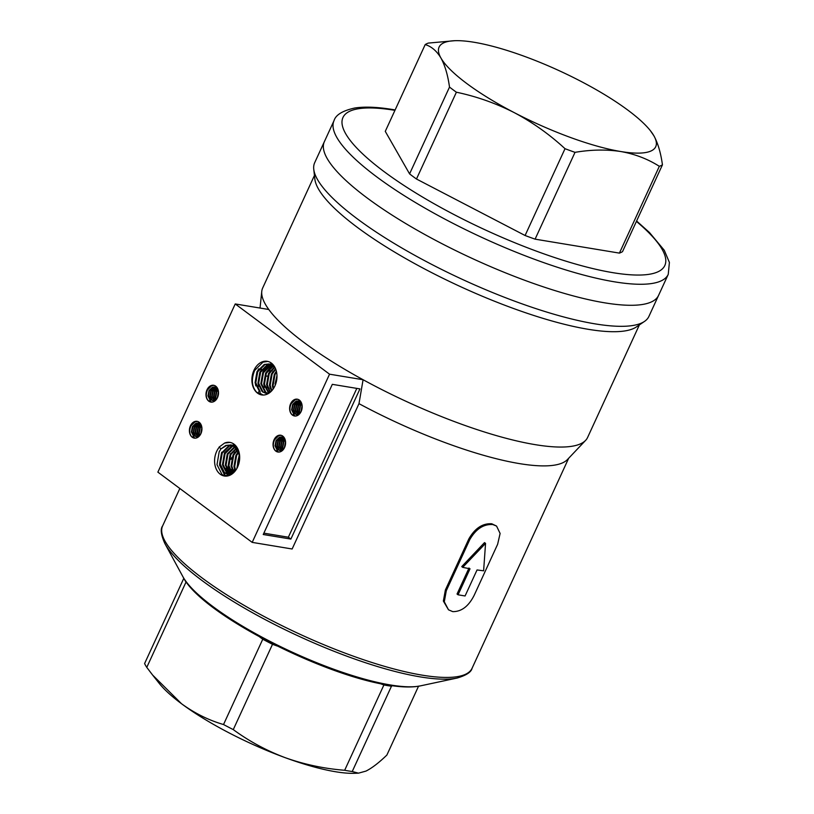 <?xml version="1.0" encoding="UTF-8"?>
<svg xmlns="http://www.w3.org/2000/svg" width="814" height="814" viewBox="0 0 814 814"><rect width="100%" height="100%" fill="white"/><g stroke="black" fill="none" stroke-linecap="round" stroke-linejoin="round"><path stroke-width="1.22" d="M485.551 543.386L483.618 570.817L477.045 569.953L465.079 595.97L458.058 594.8L470.024 568.783L462.698 567.358L485.551 543.386L484.503 542.612L461.752 566.595L462.698 567.358M492.806 524.552L496.571 526.078L500.111 533.455L497.629 544.281L474.165 595.339C468.599 606.308 461.467 611.741 452.747 611.629L448.504 609.808L444.291 601.79L446.286 590.74L469.739 539.682C475.864 529.019 483.547 523.972 492.806 524.552M639.377 324.908L587.616 437.433A178.826 43.081 -155.3 0 1 585.612 440.374L567.46 459.534A170.309 41.026 -155.3 0 1 519.434 463.604A170.309 41.026 -155.3 0 1 358.984 403.652L363.085 379.731A178.826 43.081 -155.3 0 1 268.783 309.493A178.826 43.081 -155.3 0 1 261.762 291.412A178.826 43.081 -155.3 0 1 262.688 287.973L314.438 175.458M585.612 440.374A178.826 43.081 -155.3 0 1 535.185 444.648A178.826 43.081 -155.3 0 1 363.085 379.731L329.548 374.186L235.236 303.948L157.875 472.14L252.187 542.378L329.548 374.186M334.025 120.655A183.933 44.312 -155.3 0 0 424.786 208.018A183.933 44.312 -155.3 0 0 614.305 281.797A183.933 44.312 -155.3 0 0 668.243 274.369L658.567 295.401A183.933 44.312 -155.3 0 1 604.639 302.818A183.933 44.312 24.7 0 0 658.567 295.401L648.9 316.422A183.933 44.312 -155.3 0 1 644.525 321.398L636.416 326.923A178.826 43.081 -155.3 0 1 588.237 329.304A178.826 43.081 -155.3 0 1 414.631 263.573A178.826 43.081 -155.3 0 1 314.835 179.019L313.756 169.261A183.933 44.312 -155.3 0 1 314.682 162.698L324.359 141.677A183.933 44.312 24.7 0 0 415.12 229.049A183.933 44.312 24.7 0 0 604.639 302.818A183.933 44.312 -155.3 0 1 415.12 229.049A183.933 44.312 -155.3 0 1 324.359 141.677L334.025 120.655C335.724 114.866 342.684 110.643 354.894 107.987C364.987 106.481 377.777 107.031 393.264 109.625L395.136 109.941M644.525 321.398A183.933 44.312 -155.3 0 1 594.963 323.85A183.933 44.312 -155.3 0 1 416.402 256.227A183.933 44.312 -155.3 0 1 313.756 169.261M239.275 454.487L236.864 468.477M238.614 458.038A17.033 12.403 -80.6 0 0 237.708 466.809M231.797 469.21L233.099 472.761M230.331 453.663L228.154 466.503L231.308 474.501M228.917 468.732L231.084 473.768M226.038 468.254L229.853 475.254M234.076 444.2L224.939 452.767L222.761 465.608L228.256 475.814M221.693 452.228L219.526 465.079L224.552 474.938L226.516 476.098M222.059 452.289L219.882 465.14L224.908 474.989L226.709 476.088M219.231 447.232A17.033 12.403 -80.6 0 0 216.656 451.394A17.033 12.403 -80.6 0 0 224.359 476.007A17.033 12.403 -80.6 0 0 237.617 467.002A17.033 12.403 -80.6 0 0 229.924 442.399A17.033 12.403 -80.6 0 0 224.613 443.06L219.088 447.1L221.052 448.88L226.577 445.512L231.359 444.973L225.854 445.4L221.052 448.88M220.981 448.819L219.18 451.811L217.002 464.662L222.029 474.521L225.193 476.098M237.617 452.604L236.447 454.67M234.737 452.126L233.567 454.202M233.913 444.088L224.572 452.706M230.016 442.419L224.613 443.06M270.177 388.298L269.77 386.131L271.947 373.28L273.117 371.215M267.297 387.82L266.89 385.653L269.068 372.802L270.238 370.736M264.418 387.342L264.011 385.175L266.188 372.334L272.293 365.201M258.659 386.385L258.262 384.218L260.429 371.377L261.599 369.312M257.529 393.121A17.033 12.403 -80.6 0 0 261.65 394.912A17.033 12.403 -80.6 0 0 274.918 385.907A17.033 12.403 -80.6 0 0 267.216 361.304A17.033 12.403 -80.6 0 0 253.958 370.299A17.033 12.403 -80.6 0 0 257.529 393.121L260.053 393.538L260.083 391.361L259.361 391.239L257.529 393.121C251.811 387.535 250.865 379.965 254.68 370.421L262.993 362.149L267.837 361.426M263.054 395.034L260.053 393.315M255.789 385.907L255.382 383.74L257.56 370.899L258.72 368.834M274.827 373.758L275.997 371.693M262.953 371.795L268.986 364.703M269.556 364.346L271.693 363.359M263.309 371.856L269.678 364.56M270.095 364.306L271.856 363.492M197.314 434.574L198.27 427.116M192.226 437.23A8.516 6.207 -80.6 0 0 194.281 438.125A8.516 6.207 -80.6 0 0 200.916 433.628A8.516 6.207 -80.6 0 0 197.069 421.326A8.516 6.207 -80.6 0 0 190.435 425.824A8.516 6.207 -80.6 0 0 192.226 437.23L193.834 437.494L193.854 436.101L192.226 437.23C189.397 434.442 188.96 430.667 190.903 425.895L195.106 421.764L197.466 421.408M195.187 438.186L193.834 437.352M199.878 427.381L201.312 425.244M200.112 427.421L201.394 425.457M198.036 427.075L200.397 424.053M213.889 398.534L214.845 391.076M208.801 401.19A8.516 6.207 -80.6 0 0 210.867 402.085A8.516 6.207 -80.6 0 0 217.491 397.588A8.516 6.207 -80.6 0 0 213.644 385.276A8.516 6.207 -80.6 0 0 207.021 389.784A8.516 6.207 -80.6 0 0 208.801 401.19L210.409 401.455L210.439 400.061L208.801 401.19C205.983 398.402 205.535 394.617 207.478 389.855L211.681 385.724L214.041 385.368M211.772 402.136L210.419 401.302M216.453 391.341L217.898 389.204M216.687 391.381L217.969 389.418M214.611 391.035L216.972 388.003M280.952 448.483L281.909 441.025M275.865 451.139A8.516 6.207 -80.6 0 0 277.93 452.024A8.516 6.207 -80.6 0 0 284.564 447.527A8.516 6.207 -80.6 0 0 280.708 435.225A8.516 6.207 -80.6 0 0 274.084 439.723A8.516 6.207 -80.6 0 0 275.865 451.139L277.482 451.404L277.503 450.01L275.865 451.139C273.046 448.351 272.598 444.566 274.542 439.804L278.744 435.673L281.105 435.307M278.836 452.085L277.482 451.251M283.516 441.29L284.961 439.153M283.75 441.33L285.042 439.367M281.675 440.985L284.035 437.952M297.537 412.444L298.484 404.985M292.44 415.099A8.516 6.207 -80.6 0 0 294.505 415.985A8.516 6.207 -80.6 0 0 301.139 411.487A8.516 6.207 -80.6 0 0 297.293 399.186A8.516 6.207 -80.6 0 0 290.659 403.683A8.516 6.207 -80.6 0 0 292.44 415.099L294.058 415.364L294.078 413.97L292.44 415.099C289.621 412.301 289.173 408.526 291.117 403.764L295.329 399.633L297.68 399.267M295.411 416.046L294.058 415.211M300.101 405.25L301.536 403.103M300.325 405.291L301.618 403.317M298.26 404.945L300.62 401.913M231.919 457.366L231.034 459.31L229.151 459.086M448.504 609.808L443.365 601.058L445.38 589.987L468.833 538.929C474.949 528.266 482.59 523.209 491.758 523.768L496.571 526.078M252.187 542.378L292.134 548.992L358.984 403.652M268.783 309.493L235.236 303.948M276.974 375.712L275.071 383.882M277.126 645.99L272.507 644.301A134.544 32.407 -155.3 0 1 262.759 639.234L259.625 636.904M186.782 582.651L186.009 582.071A134.544 32.407 -155.3 0 1 183.893 578.378M183.822 578.276L144.597 663.563A134.544 32.407 24.7 0 0 146.774 667.378L152.615 675.05L181.563 703.764C194.739 713.318 208.73 720.248 223.524 724.531A134.544 32.407 24.7 0 0 233.272 729.609C249.226 741.31 266.595 750.691 285.378 757.742C304.375 764.478 324.145 768.65 344.668 770.278A134.544 32.407 24.7 0 0 352.228 771.53L358.516 773.158L365.964 771.092C371.937 768.111 378.907 762.759 386.884 755.046L418.528 686.222M352.228 771.53L391.463 686.222A134.544 32.407 -155.3 0 1 383.903 684.971L380.23 683.628M392.45 685.754L391.463 686.222M344.668 770.278L383.903 684.971M233.272 729.609L272.507 644.301M223.524 724.531L262.759 639.234M146.774 667.378L186.009 582.071M152.615 675.05L159.198 683.343A119.22 28.714 24.7 0 0 181.563 703.764A119.22 28.714 24.7 0 0 285.378 757.742A119.22 28.714 24.7 0 0 354.782 773.3L358.516 773.158M359.941 388.909L332.316 384.34L263.237 534.513L290.873 539.082L359.941 388.909M239.621 455.728L237.556 467.134M238.644 452.33L236.609 455.525L234.676 466.626L235.622 470.421M238.126 449.532L233.73 455.046L231.797 466.147L233.984 472.354M237.24 447.802L230.85 454.568L228.917 465.669L232.57 473.626M236.406 446.56L235.205 446.947L227.971 454.09L226.038 465.191L230.342 473.707L231.43 474.42M235.795 445.807L232.326 446.469L225.091 453.612L223.168 464.713L227.462 473.229L230.942 474.715M236.141 446.214L233.516 445.329L229.456 445.991L222.212 453.144L220.289 464.234L224.583 472.751L227.625 474.196M227.981 474.267L232.712 473.504M238.573 450.671L235.093 446.54L231.359 444.973M239.336 454.812L237.027 468.182M238.38 451.668L235.887 455.402L233.954 466.503L235.195 470.991M237.902 449.043L233.008 454.924L231.074 466.025L233.608 472.72M237.016 447.446L230.128 454.446L228.205 465.547L231.817 473.473M236.223 446.326L234.493 446.825L227.248 453.968L225.325 465.069L229.619 473.585L231.217 474.552M235.724 445.726L231.614 446.347L224.369 453.5L222.446 464.591L226.74 473.107L230.148 474.623M233.516 445.329L228.734 445.869L221.5 453.022L219.566 464.122L223.86 472.629L227.269 474.155L231.664 473.545L235.287 470.858M239.692 457.651L239.387 455.057L234.371 446.428L230.637 444.851M259.361 391.239L255.067 382.722L256.99 371.632L264.235 364.479L269.017 363.939L272.751 365.506L275.234 368.02M269.393 392.877L265.649 393.233L262.24 391.717L257.946 383.201L259.87 372.1L267.114 364.957L270.431 364.306M267.104 393.325L265.12 392.195L260.826 383.679L262.749 372.578L269.983 365.435L271.815 364.916M268.62 393.111L263.705 384.157L265.629 373.056L273.138 365.812M270.024 392.399L266.575 384.635L268.508 373.534L274.42 367.012M271.479 391.066L269.454 385.114L271.388 374.013L275.529 368.691M273.138 389.021L272.334 385.582L274.267 374.491L276.363 371.215M275.142 385.398L276.964 375.335M260.083 391.361L255.789 382.845L257.712 371.744L264.947 364.601L269.373 364.011M266.005 393.284L262.963 391.839L258.659 383.323L260.592 372.222L267.826 365.079L270.787 364.428M267.48 393.304L265.842 392.317L261.538 383.801L263.471 372.7L270.706 365.557L272.151 365.11M269.007 393.009L264.418 384.279L266.351 373.178L273.463 366.076M270.37 392.114L267.297 384.747L269.231 373.657L274.735 367.368M271.866 390.639L270.177 385.226L272.11 374.135L275.753 369.241M273.596 388.339L273.056 385.704L274.979 374.603L276.557 372.018M275.793 383.689L276.974 377.177M193.396 436.029L191.402 431.969L192.379 426.668L195.899 423.26L198.219 423.005L201.16 424.857M198.362 436.955L195.238 436.335L193.244 432.275L194.22 426.974L197.741 423.565L199.125 423.26M197.782 437.077L195.085 432.58L196.062 427.279L199.99 423.738M198.657 436.711L196.927 432.875L197.904 427.584L200.814 424.46M199.562 435.795L198.769 433.18L199.745 427.889L201.455 425.62M200.702 434.076L201.892 427.655M193.854 436.101L191.86 432.041L192.847 426.74L196.357 423.341L198.453 423.056M197.069 437.077L195.696 436.406L193.701 432.346L194.688 427.045L199.349 423.361M198.026 437.037L195.543 432.651L196.53 427.35L200.203 423.891M198.86 436.528L197.385 432.956L198.372 427.655L201.017 424.684M199.817 435.47L199.227 433.262L200.213 427.961L201.577 426.027M201.048 433.333L201.943 428.479M209.971 399.989L207.977 395.919L208.964 390.628L212.474 387.22L214.794 386.965L217.735 388.817M214.937 400.915L211.813 400.295L209.819 396.225L210.806 390.934L214.316 387.525L215.7 387.22M214.357 401.027L211.66 396.53L212.647 391.239L216.565 387.698M215.232 400.671L213.502 396.835L214.489 391.544L217.399 388.41M216.137 399.745L215.344 397.14L216.331 391.849L218.03 389.58M217.277 398.026L218.467 391.615M210.439 400.061L208.435 396.001L209.422 390.7L212.942 387.291L215.028 387.006M213.644 401.037L212.281 400.366L210.277 396.306L211.264 391.005L215.924 387.322M214.601 400.997L212.118 396.611L213.105 391.31L216.778 387.851M215.445 400.488L213.97 396.917L214.947 391.615L217.592 388.644M216.402 399.42L215.812 397.222L216.789 391.921L218.152 389.987M217.623 397.283L218.528 392.44M277.045 449.928L275.04 445.869L276.027 440.578L279.538 437.169L281.858 436.915L284.798 438.766M282 450.864L278.887 450.234L276.882 446.174L277.869 440.883L281.379 437.474L282.763 437.169M281.42 450.976L278.724 446.479L279.711 441.188L283.628 437.637M282.305 450.62L280.565 446.784L281.552 441.493L284.462 438.359M283.201 449.694L282.407 447.089L283.394 441.799L285.093 439.529M284.34 447.975L285.531 441.564M277.503 450.01L275.508 445.95L276.485 440.649L280.006 437.24L282.092 436.955M280.718 450.987L279.344 450.315L277.35 446.255L278.327 440.954L282.987 437.26M281.664 450.946L279.192 446.56L280.169 441.259L283.842 437.8M282.509 450.437L281.034 446.866L282.01 441.564L284.656 438.593M283.465 449.369L282.875 447.171L283.852 441.87L285.215 439.936M284.686 447.232L285.592 442.389M293.62 413.888L291.626 409.829L292.602 404.527L296.123 401.129L298.443 400.875L301.373 402.716M298.585 414.825L295.462 414.194L293.467 410.134L294.444 404.833L297.965 401.434L299.338 401.129M298.005 414.937L295.309 410.439L296.286 405.138L300.213 401.597M298.88 414.58L297.151 410.744L298.127 405.443L301.038 402.32M299.786 413.654L298.992 411.05L299.969 405.748L301.668 403.49M300.915 411.935L302.106 405.525M294.078 413.97L292.084 409.9L293.06 404.609L296.581 401.2L298.667 400.915M297.293 414.947L295.92 414.275L293.925 410.205L294.902 404.914L299.562 401.221M298.25 414.896L295.767 410.51L296.744 405.219L300.417 401.75M299.084 414.397L297.609 410.816L298.585 405.525L301.241 402.543M300.04 413.329L299.45 411.121L300.427 405.83L301.791 403.886M301.272 411.192L302.167 406.349M445.38 589.987L446.286 590.74M468.833 538.929L469.739 539.682M458.058 594.8L457.041 594.027L469.006 568.009M263.868 533.16L288.359 537.209L356.807 388.39M288.359 537.209L290.873 539.082M267.409 376.017L265.059 376.526M263.522 366.239L264.57 364.774M230.148 472.761L229.446 473.443M228.602 474.247L227.35 475.111M227.177 475.213L225.905 475.671M225.722 475.712L224.145 475.742M234.3 469.566L233.262 472.242M619.413 253.113A134.544 32.407 24.7 0 0 622.517 251.638L662.443 164.825A134.544 32.407 -155.3 0 1 659.33 166.31L619.413 253.113L535.093 239.153A134.544 32.407 24.7 0 1 525.091 235.5L416.473 179.019A134.544 32.407 24.7 0 1 409.584 173.891L385.276 131.369L425.203 44.566A134.544 32.407 -155.3 0 1 428.306 43.091L454.782 40.7A119.22 28.714 -155.3 0 1 474.063 42.267A119.22 28.714 -155.3 0 1 580.524 81.135A119.22 28.714 -155.3 0 1 650.366 130.657A119.22 28.714 -155.3 0 1 653.876 135.765C657.926 143.162 660.785 152.849 662.443 164.825M659.33 166.31C647.771 158.974 634.92 154.039 620.767 151.526C606.298 149.338 591.045 149.613 575.02 152.35A134.544 32.407 -155.3 0 1 565.018 148.697C549.521 134.402 532.61 122.385 514.295 112.658C495.767 103.236 476.465 96.428 456.389 92.216A134.544 32.407 -155.3 0 1 449.511 87.088L409.584 173.891M449.511 87.088C447.832 75.081 444.983 65.385 440.944 58.028C436.731 50.977 431.491 46.49 425.203 44.566M456.389 92.216L416.473 179.019M565.018 148.697L525.091 235.5M575.02 152.35L535.093 239.153M650.366 130.657L653.876 135.765A119.22 28.714 -155.3 0 1 620.767 151.526A119.22 28.714 -155.3 0 1 514.295 112.658A119.22 28.714 -155.3 0 1 440.944 58.028A119.22 28.714 -155.3 0 1 454.782 40.7M457.203 678.021L420.4 685.876A137.352 33.089 -155.3 0 1 420.248 685.907A137.352 33.089 -155.3 0 1 390.394 684.961A137.352 33.089 -155.3 0 1 267.124 639.855A137.352 33.089 -155.3 0 1 182.947 576.76A137.352 33.089 -155.3 0 1 182.875 576.627L164.886 543.569A169.047 40.72 -155.3 0 0 268.355 621.275A169.047 40.72 -155.3 0 0 420.278 676.892A169.047 40.72 -155.3 0 0 457.203 678.021C466.32 675.325 471.275 672.079 472.079 668.263A170.309 41.026 -155.3 0 1 422.13 675.142A170.309 41.026 -155.3 0 1 246.652 606.827A170.309 41.026 -155.3 0 1 162.617 525.925C160.246 529.019 160.999 534.9 164.886 543.569M394.943 110.348A177.126 42.664 24.7 0 0 394.912 110.338A177.126 42.664 24.7 0 0 384.167 171.683A177.126 42.664 24.7 0 0 612.881 272.67A177.126 42.664 24.7 0 0 636.416 221.408M182.947 576.76C200.977 613.512 321.53 674.847 388.034 685.083C398.748 686.894 407.977 687.403 415.74 686.609L420.248 685.907M179.833 488.492L162.617 525.925M568.671 458.251L472.079 668.263M260.032 308.048L261.762 291.412M225.936 473.422L224.959 472.741M668.243 274.369L669.403 262.444L664.285 250.285L649.45 232.499L636.609 221.011"/></g></svg>
